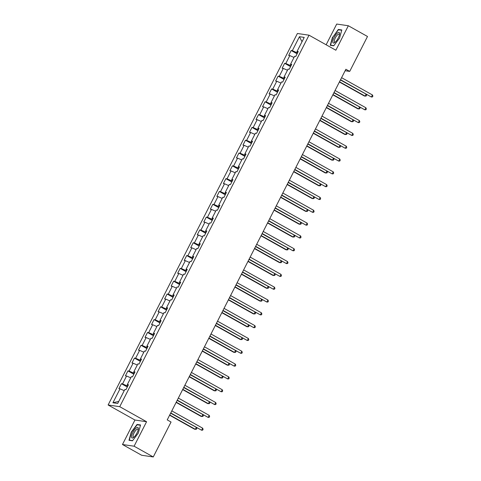 <?xml version="1.0" encoding="UTF-8"?>
<svg xmlns="http://www.w3.org/2000/svg" width="481" height="481" viewBox="0 0 481 481"><rect width="100%" height="100%" fill="white"/><g stroke="black" fill="none" stroke-linecap="round" stroke-linejoin="round"><path stroke-width="0.72" d="M122.475 444.51L134.097 446.206L146.573 421.723L134.951 420.027L122.475 444.51L141.642 455.254L153.265 456.95L171.056 422.035L167.22 419.889L345.875 69.258L349.711 71.404L367.502 36.49L348.334 25.746L336.712 24.05L326.142 44.781M134.951 420.027L108.117 404.984L297.402 33.49L309.024 35.185L119.739 406.685L108.117 404.984M299.447 36.7L292.328 50.667L291.179 50.499L288.672 55.429L289.815 55.598L285.798 63.486L284.65 63.318L282.143 68.248L283.285 68.41L279.269 76.299L278.12 76.13L275.613 81.061L276.755 81.229L272.739 89.117L271.591 88.949L269.083 93.879L270.226 94.042L266.209 101.93L265.061 101.762L262.548 106.692L263.696 106.86L259.68 114.749L258.531 114.58L256.018 119.51L257.167 119.679L253.15 127.561L252.002 127.393L249.489 132.323L250.637 132.491L246.621 140.38L245.472 140.211L242.959 145.142L244.107 145.31L240.091 153.192L238.943 153.03L236.43 157.954L237.578 158.123L233.562 166.011L232.413 165.843L229.9 170.773L231.048 170.941L227.026 178.824L225.884 178.661L223.37 183.586L224.519 183.754L220.496 191.642L219.354 191.474L216.841 196.404L217.989 196.573L213.967 204.461L212.824 204.293L210.311 209.217L211.46 209.385L207.437 217.274L206.295 217.105L203.782 222.036L204.93 222.204L200.908 230.092L199.759 229.924L197.252 234.854L198.394 235.017L194.378 242.905L193.23 242.737L190.723 247.667L191.865 247.835L187.849 255.724L186.7 255.555L184.193 260.486L185.335 260.648L181.319 268.536L180.171 268.368L177.663 273.298L178.806 273.467L174.789 281.355L173.641 281.187L171.128 286.117L172.276 286.285L168.26 294.168L167.111 293.999L164.598 298.929L165.747 299.098L161.73 306.986L160.582 306.818L158.069 311.748L159.217 311.916L155.201 319.799L154.052 319.631L151.539 324.561L152.687 324.729L148.671 332.618L147.523 332.449L145.009 337.379L146.158 337.548L142.142 345.43L140.993 345.268L138.48 350.192L139.628 350.36L135.606 358.249L134.464 358.08L131.95 363.011L133.099 363.179L129.076 371.061L127.934 370.899L125.421 375.823L126.569 375.992L122.547 383.88L121.404 383.712L118.891 388.642L120.04 388.81L112.921 402.777L117.695 403.475L124.813 389.508L125.962 389.676L128.469 384.746L127.327 384.578L131.343 376.689L132.491 376.857L134.999 371.927L133.856 371.759L137.873 363.877L139.021 364.045L141.528 359.115L140.386 358.946L144.402 351.058L145.551 351.226L148.058 346.296L146.915 346.128L150.932 338.245L152.08 338.414L154.593 333.483L153.445 333.315L157.461 325.427L158.61 325.595L161.123 320.665L159.975 320.496L163.991 312.614L165.139 312.776L167.653 307.852L166.504 307.684L170.521 299.795L171.669 299.964L174.182 295.033L173.034 294.865L177.05 286.983L178.198 287.145L180.712 282.221L179.563 282.052L183.58 274.164L184.728 274.332L187.241 269.402L186.093 269.234L190.115 261.345L191.258 261.514L193.771 256.583L192.622 256.421L196.645 248.533L197.787 248.701L200.3 243.771L199.152 243.602L203.174 235.714L204.317 235.882L206.83 230.952L205.682 230.79L209.704 222.901L210.846 223.07L213.36 218.14L212.211 217.971L216.234 210.083L217.382 210.251L219.889 205.321L218.747 205.153L222.763 197.27L223.912 197.438L226.419 192.508L225.276 192.34L229.293 184.451L230.441 184.62L232.948 179.69L231.806 179.521L235.822 171.639L236.971 171.807L239.478 166.877L238.335 166.709L242.352 158.82L243.5 158.989L246.013 154.058L244.865 153.89L248.881 146.008L250.03 146.17L252.543 141.246L251.395 141.077L255.411 133.189L256.559 133.357L259.073 128.427L257.924 128.259L261.941 120.376L263.089 120.539L265.602 115.614L264.454 115.446L268.47 107.558L269.619 107.726L272.132 102.796L270.983 102.627L275 94.739L276.148 94.907L278.661 89.983L277.513 89.815L281.535 81.926L282.678 82.095L285.191 77.164L284.043 76.996L288.065 69.108L289.207 69.276L291.72 64.346L290.572 64.183L294.594 56.295L295.737 56.463L298.25 51.533L297.102 51.365L304.22 37.398L299.447 36.7L302.014 41.733M127.705 386.249L126.87 385.78L127.435 384.674M128.186 385.305L127.327 384.578M122.547 383.88L126.87 385.78M126.569 375.992L130.76 377.838M134.235 373.43L133.399 372.967L133.965 371.855M134.716 372.492L133.856 371.759M129.076 371.061L133.399 372.967M133.099 363.179L137.289 365.019M140.765 360.618L139.935 360.149L140.5 359.042M141.246 359.674L140.386 358.946M135.606 358.249L139.935 360.149M139.628 350.36L143.819 352.206M147.294 347.799L146.464 347.336L147.03 346.224M147.775 346.861L146.915 346.128M142.142 345.43L146.464 347.336M146.158 337.548L150.349 339.388M153.824 334.986L152.994 334.517L153.559 333.411M154.305 334.042L153.445 333.315M148.671 332.618L152.994 334.517M152.687 324.729L156.878 326.575M160.353 322.168L159.524 321.705L160.089 320.593M160.834 321.23L159.975 320.496M155.201 319.799L159.524 321.705M159.217 311.916L163.408 313.756M166.883 309.355L166.053 308.886L166.618 307.78M167.364 308.411L166.504 307.684M161.73 306.986L166.053 308.886M165.747 299.098L169.937 300.944M173.413 296.536L172.583 296.074L173.148 294.961M173.894 295.599L173.034 294.865M168.26 294.168L172.583 296.074M172.276 286.285L176.467 288.125M179.942 283.724L179.112 283.255L179.678 282.149M180.423 282.78L179.563 282.052M174.789 281.355L179.112 283.255M178.806 273.467L182.996 275.312M186.472 270.905L185.642 270.442L186.207 269.33M186.953 269.967L186.093 269.234M181.319 268.536L185.642 270.442M185.335 260.648L189.526 262.494M193.007 258.093L192.172 257.624L192.737 256.517M193.482 257.149L192.622 256.421M187.849 255.724L192.172 257.624M191.865 247.835L196.056 249.681M199.537 245.274L198.701 244.811L199.266 243.699M200.012 244.33L199.152 243.602M194.378 242.905L198.701 244.811M198.394 235.017L202.591 236.862M206.066 232.461L205.231 231.992L205.796 230.886M206.541 231.517L205.682 230.79M200.908 230.092L205.231 231.992M204.93 222.204L209.121 224.05M212.596 219.643L211.76 219.174L212.325 218.067M213.077 218.699L212.211 217.971M207.437 217.274L211.76 219.174M211.46 209.385L215.65 211.231M219.126 206.83L218.29 206.361L218.855 205.249M219.607 205.886L218.747 205.153M213.967 204.461L218.29 206.361M217.989 196.573L222.18 198.419M225.655 194.011L224.819 193.542L225.385 192.436M226.136 193.067L225.276 192.34M220.496 191.642L224.819 193.542M224.519 183.754L228.709 185.6M232.185 181.193L231.355 180.73L231.92 179.617M232.666 180.255L231.806 179.521M227.026 178.824L231.355 180.73M231.048 170.941L235.239 172.781M238.714 168.38L237.885 167.911L238.45 166.805M239.195 167.436L238.335 166.709M233.562 166.011L237.885 167.911M237.578 158.123L241.769 159.969M245.244 155.561L244.414 155.098L244.979 153.986M245.725 154.623L244.865 153.89M240.091 153.192L244.414 155.098M244.107 145.31L248.298 147.15M251.773 142.749L250.944 142.28L251.509 141.173M252.254 141.805L251.395 141.077M246.621 140.38L250.944 142.28M250.637 132.491L254.828 134.337M258.303 129.93L257.473 129.467L258.038 128.355M258.784 128.992L257.924 128.259M253.15 127.561L257.473 129.467M257.167 119.679L261.357 121.519M264.833 117.117L264.003 116.649L264.568 115.542M265.314 116.174L264.454 115.446M259.68 114.749L264.003 116.649M263.696 106.86L267.887 108.706M271.362 104.299L270.532 103.836L271.098 102.724M271.843 103.361L270.983 102.627M266.209 101.93L270.532 103.836M270.226 94.042L274.417 95.887M277.892 91.486L277.062 91.017L277.627 89.911M278.373 90.542L277.513 89.815M272.739 89.117L277.062 91.017M276.755 81.229L280.946 83.075M284.427 78.668L283.592 78.205L284.157 77.092M284.902 77.724L284.043 76.996M279.269 76.299L283.592 78.205M283.285 68.41L287.476 70.256M290.957 65.855L290.121 65.386L290.686 64.28M291.432 64.911L290.572 64.183M285.798 63.486L290.121 65.386M289.815 55.598L294.011 57.443M297.486 53.036L296.651 52.567L297.216 51.461M297.961 52.092L297.102 51.365M292.328 50.667L296.651 52.567M134.097 446.206L153.265 456.95M146.573 421.723L119.739 406.685M309.024 35.185L335.858 50.228L348.334 25.746M345.124 70.737L349.711 71.404M112.921 402.777L118.735 401.437M120.04 388.81L124.23 390.656M291.179 50.499L297.09 53.812M284.65 63.318L290.56 66.625M278.12 76.13L284.03 79.443M271.591 88.949L277.501 92.262M265.061 101.762L270.971 105.074M258.531 114.58L264.442 117.893M252.002 127.393L257.912 130.706M245.472 140.211L251.383 143.524M238.943 153.03L244.847 156.337M232.413 165.843L238.317 169.156M225.884 178.661L231.788 181.968M219.354 191.474L225.258 194.787M212.824 204.293L218.729 207.6M206.295 217.105L212.199 220.418M199.759 229.924L205.67 233.231M193.23 242.737L199.14 246.05M186.7 255.555L192.61 258.868M180.171 268.368L186.081 271.681M173.641 281.187L179.551 284.499M167.111 293.999L173.022 297.312M160.582 306.818L166.492 310.131M154.052 319.631L159.957 322.943M147.523 332.449L153.427 335.762M140.993 345.268L146.897 348.575M134.464 358.08L140.368 361.393M127.934 370.899L133.838 374.206M121.404 383.712L127.309 387.025M332.533 37.121L330.243 45.304L333.742 45.815L339.532 38.143L341.823 29.96L338.323 29.449L332.786 37.259M132.485 440.806L138.275 433.134L140.566 424.951L137.067 424.44L131.277 432.112L128.986 440.295L132.485 440.806M339.117 29.894L338.323 29.449M137.855 424.885L137.067 424.44M340.416 79.978L371.392 97.018L340.542 79.726M372.438 94.967L372.883 96.104L372.468 96.928L371.392 97.018L372.438 94.967L341.588 77.675M339.382 82.004L364.321 95.984L365.109 96.104L366.011 94.33M339.508 81.752L365.109 96.104L366.185 96.008L366.6 95.19L366.336 94.51M332.81 42.196A6.037 1.942 -60.7 0 0 334.8 42.532A6.037 1.942 -60.7 0 0 339.568 34.025A6.037 1.942 -60.7 0 0 339.562 33.243A6.037 1.942 -60.7 0 0 335.78 34.788A6.037 1.942 -60.7 0 0 332.81 42.196M339.448 34.77A4.569 1.473 -60.7 0 0 339.442 34.722A4.569 1.473 -60.7 0 0 339.117 34.127A4.569 1.473 -60.7 0 0 336.075 36.61A4.569 1.473 -60.7 0 0 334.331 41.498A4.569 1.473 -60.7 0 0 334.65 42.094A4.569 1.473 -60.7 0 0 335.377 42.039M333.88 45.635L330.579 45.154L332.792 37.223L338.402 29.792L341.732 30.273M331.06 45.424L330.579 45.154M136.971 433.008A6.037 1.942 -60.7 0 0 138.312 429.016A6.037 1.942 -60.7 0 0 136.61 427.693A6.037 1.942 -60.7 0 0 132.888 432.413A6.037 1.942 -60.7 0 0 133.538 437.524A6.037 1.942 -60.7 0 0 136.971 433.008M138.191 429.761A4.569 1.473 -60.7 0 0 137.861 429.118A4.569 1.473 -60.7 0 0 134.079 432.876A4.569 1.473 -60.7 0 0 133.393 437.085A4.569 1.473 -60.7 0 0 134.115 437.031M129.804 440.416L129.317 440.145L131.535 432.215L137.145 424.783L140.476 425.27M132.624 440.626L129.317 440.145M333.886 92.797L364.863 109.836L334.012 92.544M365.909 107.78L366.354 108.922L365.939 109.74L364.863 109.836L365.909 107.78L335.059 90.488M327.351 105.61L358.333 122.649L327.483 105.357M359.379 120.599L359.824 121.735L359.403 122.559L358.333 122.649L359.379 120.599L328.529 103.307M332.852 94.823L357.792 108.802L358.579 108.916L359.481 107.143M332.978 94.571L358.579 108.916L359.65 108.826L360.071 108.003L359.806 107.329M326.322 107.636L351.262 121.621L352.05 121.735L352.952 119.961M326.449 107.383L352.05 121.735L353.12 121.639L353.541 120.821L353.276 120.142M320.821 118.428L351.803 135.468L320.953 118.176M352.85 133.411L353.294 134.554L352.874 135.371L351.803 135.468L352.85 133.411L321.999 116.119M314.291 131.241L345.268 148.28L314.424 130.988M346.32 146.23L346.765 147.366L346.344 148.19L345.268 148.28L346.32 146.23L315.47 128.938M307.762 144.059L338.738 161.099L307.894 143.807M339.784 159.043L340.235 160.185L339.814 161.009L338.738 161.099L339.784 159.043L308.94 141.751M319.793 120.454L344.733 134.433L345.52 134.548L346.422 132.774M319.919 120.202L345.52 134.548L346.591 134.458L347.011 133.634L346.747 132.96M313.263 133.267L338.203 147.252L338.985 147.366L339.893 145.593M313.39 133.015L338.985 147.366L340.061 147.27L340.482 146.452L340.217 145.773M306.734 146.086L331.674 160.065L332.455 160.179L333.363 158.405M306.86 145.833L332.455 160.179L333.531 160.089L333.952 159.265L333.688 158.592M301.232 156.878L332.209 173.912L301.365 156.62M333.255 171.861L333.706 172.998L333.285 173.821L332.209 173.912L333.255 171.861L302.411 154.569M300.198 158.898L325.144 172.883L325.926 172.998L326.833 171.224M300.33 158.646L325.926 172.998L327.002 172.901L327.423 172.084L327.158 171.404M294.703 169.691L325.679 186.73L294.835 169.438M326.725 184.674L327.176 185.816L326.755 186.64L325.679 186.73L326.725 184.674L295.881 167.382M293.669 171.717L318.614 185.696L319.396 185.81L320.298 184.037M293.801 171.464L319.396 185.81L320.472 185.72L320.893 184.896L320.629 184.223M288.173 182.509L319.15 199.543L288.299 182.251M320.196 197.493L320.647 198.635L320.226 199.453L319.15 199.543L320.196 197.493L289.352 180.201M287.139 184.536L312.085 198.515L312.866 198.629L313.768 196.855M287.271 184.277L312.866 198.629L313.943 198.539L314.364 197.715L314.093 197.036M281.644 195.322L312.62 212.361L281.77 195.07M313.666 210.305L314.117 211.448L313.696 212.271L312.62 212.361L313.666 210.305L282.816 193.013M280.609 197.348L305.555 211.327L306.337 211.442L307.239 209.674M280.742 197.096L306.337 211.442L307.413 211.351L307.834 210.528L307.563 209.854M275.114 208.141L306.09 225.18L275.24 207.888M307.137 223.124L307.581 224.266L307.167 225.084L306.09 225.18L307.137 223.124L276.286 205.832M274.08 210.167L299.02 224.146L299.807 224.26L300.709 222.487M274.212 209.908L299.807 224.26L300.884 224.17L301.298 223.346L301.034 222.667M268.584 220.953L299.561 237.993L268.711 220.701M300.607 235.937L301.052 237.079L300.637 237.903L299.561 237.993L300.607 235.937L269.757 218.645M267.55 222.98L292.49 236.959L293.278 237.073L294.18 235.305M267.683 222.727L293.278 237.073L294.354 236.983L294.769 236.165L294.504 235.486M262.055 233.772L293.031 250.811L262.181 233.519M294.077 248.755L294.522 249.898L294.107 250.715L293.031 250.811L294.077 248.755L263.227 231.463M261.021 235.798L285.961 249.777L286.748 249.892L287.65 248.118M261.147 235.546L286.748 249.892L287.824 249.801L288.239 248.978L287.975 248.298M255.525 246.585L286.502 263.624L255.651 246.332M287.548 261.574L287.993 262.71L287.578 263.534L286.502 263.624L287.548 261.574L256.698 244.282M254.491 248.611L279.431 262.59L280.219 262.704L281.12 260.936M254.617 248.358L280.219 262.704L281.295 262.614L281.71 261.796L281.445 261.117M248.996 259.403L279.972 276.443L249.122 259.151M281.018 274.386L281.463 275.529L281.048 276.347L279.972 276.443L281.018 274.386L250.168 257.094M247.962 261.43L272.901 275.409L273.689 275.523L274.591 273.749M248.088 261.177L273.689 275.523L274.765 275.433L275.18 274.609L274.916 273.936M242.46 272.216L273.442 289.255L242.592 271.963M274.489 287.205L274.934 288.341L274.513 289.165L273.442 289.255L274.489 287.205L243.639 269.913M241.432 274.242L266.372 288.221L267.159 288.341L268.061 286.568M241.558 273.99L267.159 288.341L268.23 288.245L268.651 287.428L268.386 286.748M235.93 285.035L266.913 302.074L236.063 284.782M267.959 300.018L268.404 301.16L267.983 301.978L266.913 302.074L267.959 300.018L237.109 282.726M234.902 287.061L259.842 301.04L260.63 301.154L261.532 299.38M235.029 286.808L260.63 301.154L261.7 301.064L262.121 300.24L261.856 299.567M229.401 297.847L260.383 314.887L229.533 297.595M261.43 312.836L261.874 313.973L261.454 314.796L260.383 314.887L261.43 312.836L230.579 295.544M228.373 299.873L253.313 313.859L254.1 313.973L255.002 312.199M228.499 299.621L254.1 313.973L255.17 313.877L255.591 313.059L255.327 312.379M222.871 310.666L253.848 327.705L223.004 310.413M254.9 325.649L255.345 326.791L254.924 327.615L253.848 327.705L254.9 325.649L224.05 308.357M221.843 312.692L246.783 326.671L247.565 326.785L248.473 325.012M221.969 312.44L247.565 326.785L248.641 326.695L249.062 325.871L248.797 325.198M216.342 323.479L247.318 340.518L216.474 323.226M248.364 338.468L248.815 339.604L248.394 340.428L247.318 340.518L248.364 338.468L217.52 321.176M215.314 325.505L240.253 339.49L241.035 339.604L241.943 337.83M215.44 325.252L241.035 339.604L242.111 339.508L242.532 338.69L242.268 338.011M209.812 336.297L240.789 353.337L209.944 336.045M241.835 351.28L242.286 352.423L241.865 353.246L240.789 353.337L241.835 351.28L210.991 333.988M208.778 338.323L233.724 352.302L234.506 352.417L235.413 350.643M208.91 338.071L234.506 352.417L235.582 352.326L236.003 351.503L235.738 350.829M203.283 349.116L234.259 366.149L203.415 348.857M235.305 364.099L235.756 365.235L235.335 366.059L234.259 366.149L235.305 364.099L204.461 346.807M202.248 351.136L227.194 365.121L227.976 365.235L228.878 363.462M202.381 350.883L227.976 365.235L229.052 365.145L229.473 364.321L229.209 363.642M196.753 361.928L227.729 378.968L196.879 361.676M228.776 376.912L229.227 378.054L228.806 378.878L227.729 378.968L228.776 376.912L197.925 359.62M195.719 363.955L220.665 377.934L221.446 378.048L222.348 376.28M195.851 363.702L221.446 378.048L222.523 377.958L222.944 377.134L222.673 376.461M190.223 374.747L221.2 391.781L190.35 374.495M222.246 389.73L222.697 390.873L222.276 391.69L221.2 391.781L222.246 389.73L191.396 372.438M189.189 376.773L214.129 390.752L214.917 390.867L215.819 389.093M189.322 376.515L214.917 390.867L215.993 390.776L216.414 389.953L216.143 389.273M183.694 387.56L214.67 404.599L183.82 387.307M215.716 402.543L216.161 403.685L215.747 404.509L214.67 404.599L215.716 402.543L184.866 385.251M182.66 389.586L207.6 403.565L208.387 403.679L209.289 401.912M182.792 389.333L208.387 403.679L209.463 403.589L209.878 402.765L209.614 402.092M177.164 400.378L208.141 417.418L177.291 400.126M209.187 415.362L209.632 416.504L209.217 417.322L208.141 417.418L209.187 415.362L178.337 398.07M176.13 402.405L201.07 416.384L201.858 416.498L202.76 414.724M176.262 402.152L201.858 416.498L202.934 416.408L203.349 415.584L203.084 414.905M170.635 413.191L201.611 430.23L170.761 412.938M202.657 428.174L203.102 429.317L202.687 430.14L201.611 430.23L202.657 428.174L171.807 410.888M169.601 415.217L194.54 429.196L195.328 429.311L196.23 427.543M169.727 414.965L195.328 429.311L196.404 429.22L196.819 428.403L196.555 427.723"/></g></svg>
